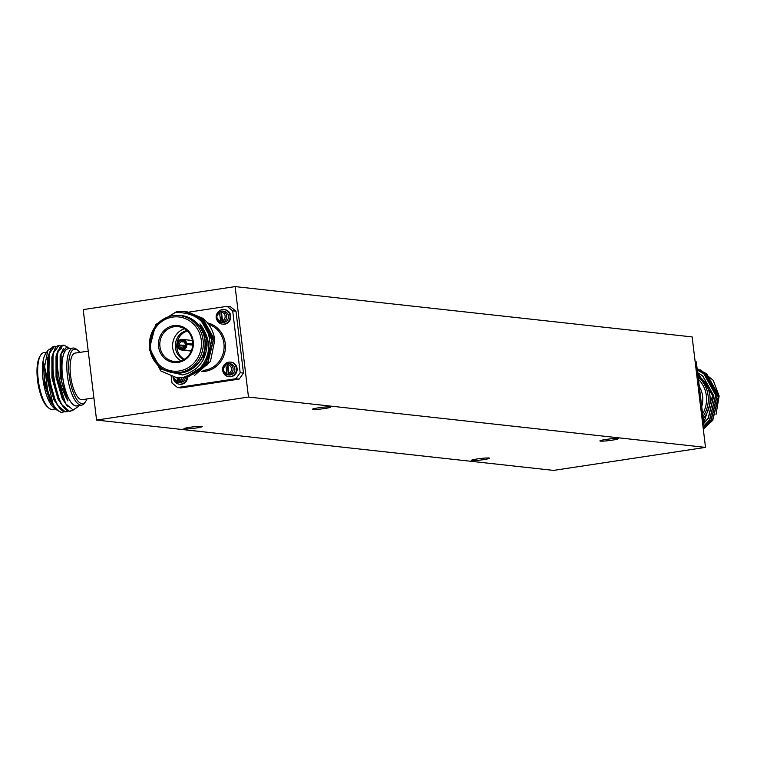 <?xml version="1.0" encoding="UTF-8"?>
<svg xmlns="http://www.w3.org/2000/svg" width="757" height="757" viewBox="0 0 757 757"><rect width="100%" height="100%" fill="white"/><g stroke="black" fill="none" stroke-linecap="round" stroke-linejoin="round"><path stroke-width="1.14" d="M184.481 428.935A9.198 0.766 173.1 0 0 194.7 428.207A9.198 0.766 173.1 0 0 202.185 426.532A9.198 0.766 173.1 0 0 201.627 426.342A9.198 0.766 173.1 0 0 191.398 427.071A9.198 0.766 173.1 0 0 183.923 428.746A9.198 0.766 173.1 0 0 184.481 428.935M600.462 441.113A9.198 0.766 173.1 0 0 610.681 440.385A9.198 0.766 173.1 0 0 618.157 438.71A9.198 0.766 173.1 0 0 617.598 438.521A9.198 0.766 173.1 0 0 607.379 439.249A9.198 0.766 173.1 0 0 599.894 440.924A9.198 0.766 173.1 0 0 600.462 441.113M313.02 409.461A9.198 0.766 173.1 0 0 323.239 408.733A9.198 0.766 173.1 0 0 330.724 407.058A9.198 0.766 173.1 0 0 330.166 406.869A9.198 0.766 173.1 0 0 319.937 407.607A9.198 0.766 173.1 0 0 312.461 409.272A9.198 0.766 173.1 0 0 313.02 409.461M471.923 460.587A9.198 0.766 173.1 0 0 482.143 459.859A9.198 0.766 173.1 0 0 489.618 458.184A9.198 0.766 173.1 0 0 489.06 457.994A9.198 0.766 173.1 0 0 478.84 458.723A9.198 0.766 173.1 0 0 471.356 460.398A9.198 0.766 173.1 0 0 471.923 460.587M705.505 447.387L692.144 336.922L235.115 286.6L83.204 309.613L96.574 420.078L553.594 470.4L705.505 447.387L248.485 397.056L235.115 286.6M248.485 397.056L96.574 420.078M699.317 386.619A23.552 22.095 96.3 0 1 702.638 396.29A23.552 22.095 96.3 0 1 701.73 406.604M698.427 379.314A27.545 25.842 96.3 0 1 706.357 395.731A27.545 25.842 96.3 0 1 702.619 413.918M698.134 376.901A28.861 27.082 96.3 0 1 708.088 395.599A28.861 27.082 96.3 0 1 702.941 416.577M697.982 375.623A28.861 27.082 96.3 0 1 709.867 395.797A28.861 27.082 96.3 0 1 703.206 418.772M700.528 369.993L713.17 380.288L719.15 395.968L715.98 414.647M703.215 418.886A28.946 27.157 -83.7 0 0 709.943 395.779A28.946 27.157 -83.7 0 0 697.973 375.519M703.717 423.031L712.678 395.561L697.661 372.993M703.291 429.068L712.536 420.315L718.592 395.703L706.536 373.835L697.14 368.706M703.31 429.2L712.725 420.334L718.781 395.722L706.726 373.854L697.14 368.659M703.016 426.797L709.498 419.974L715.554 395.362C714.277 386.458 710.312 379.21 703.65 373.627A33.194 31.151 96.3 0 0 697.254 369.605M703.035 426.948L709.688 420.003L715.744 395.381L703.688 373.513L697.244 369.558M703.158 427.979L711.012 420.144L717.068 395.533L705.013 373.665L697.197 369.113M703.177 428.121L711.202 420.163L717.258 395.551L705.202 373.684L697.188 369.056M697.311 370.088L703.65 373.627M703.764 423.437L708.306 418.356L713.823 395.873L702.799 375.898L697.613 372.614M703.745 423.267L708.117 418.337L713.633 395.854L702.61 375.879L697.623 372.69M702.638 423.646L703.811 423.778L702.818 425.16M703.811 423.778L696.317 361.884L695.144 361.761M695.04 360.852L696.317 361.884M173.675 325.642A18.584 17.439 96.3 0 1 193.215 341.407A18.584 17.439 96.3 0 1 178.132 362.423A18.584 17.439 96.3 0 1 158.591 346.649A18.584 17.439 96.3 0 1 173.675 325.642M178.368 361.411A17.525 16.446 -83.7 0 0 192.723 343.735A17.525 16.446 -83.7 0 0 178.188 326.646A17.525 16.446 -83.7 0 0 174.167 326.731A17.525 16.446 -83.7 0 0 159.812 344.407A17.525 16.446 -83.7 0 0 174.347 361.496A17.525 16.446 -83.7 0 0 178.368 361.411M182.872 341.606L181.784 339.391A5.308 4.987 -83.7 0 1 182.503 339.41L191.814 340.442A5.308 4.987 -83.7 0 1 192.439 340.555M181.917 340.451A4.249 3.984 96.3 0 1 185.787 343.574L185.153 343.763A3.189 2.99 -83.7 0 0 182.409 341.549M185.153 343.763L192.269 344.549A3.189 2.99 96.3 0 1 192.382 345.078M183.166 347.766A3.189 2.99 -83.7 0 0 185.285 344.813L186.913 344.473A5.308 4.987 -83.7 0 1 183.052 349.848L183.166 347.766M183.099 348.021L182.172 347.917L181.935 348.939A4.249 3.984 96.3 0 1 178.065 345.817L177.072 345.968A5.308 4.987 -83.7 0 0 181.349 349.971L190.65 351.002A5.308 4.987 -83.7 0 0 191.284 351.021M183.052 349.848L190.537 350.671A5.308 4.987 96.3 0 1 189.543 350.822L182.068 349.999A5.308 4.987 -83.7 0 1 181.349 349.971M184.462 346.261A5.308 4.987 96.3 0 1 184.424 345.741L176.939 344.918A5.308 4.987 -83.7 0 1 180.8 339.543L181.822 339.656M186.932 373.835A28.861 27.082 -83.7 0 0 187.433 373.797M173.221 372.586L174.999 372.785A28.681 26.911 -83.7 0 0 181.566 372.652A28.681 26.911 -83.7 0 0 205.071 343.725A28.681 26.911 -83.7 0 0 181.273 315.764L179.494 315.574A28.681 26.911 -83.7 0 0 172.927 315.707A28.681 26.911 -83.7 0 0 149.422 344.634A28.681 26.911 -83.7 0 0 173.221 372.586A28.681 26.911 -83.7 0 0 179.787 372.453A28.681 26.911 -83.7 0 0 203.292 343.527A28.681 26.911 -83.7 0 0 179.494 315.574M172.643 317.088A27.233 25.558 -83.7 0 0 150.529 347.87A27.233 25.558 -83.7 0 0 179.163 370.977A27.233 25.558 -83.7 0 0 201.277 340.186A27.233 25.558 -83.7 0 0 172.643 317.088M170.42 372.122A28.946 27.157 -83.7 0 0 181.604 372.908A28.946 27.157 -83.7 0 0 205.204 341.246A28.946 27.157 -83.7 0 0 176.665 315.423M176.23 377.459L183.866 377.308C197.738 374.412 206.472 365.631 210.077 350.955C211.004 325.406 199.46 312.556 175.435 312.414L155.639 324.876L149.526 348.286L160.664 369.123L182.522 374.961C197.151 371.422 205.327 361.676 207.03 345.722C207.38 337.414 205.015 330.147 199.914 323.911C212.528 341.095 211.402 357.134 196.517 372.037L183.677 377.289L176.135 377.45L160.844 371.006L149.167 349.176L155.601 324.602L176.495 311.695L184.159 311.543L199.706 318.025L211.761 339.893L205.705 364.505L185.2 377.459L176.987 377.535M185.777 311.723L201.419 318.214L213.474 340.082L207.418 364.694L186.913 377.639L179.267 377.8M185.011 311.647L201.23 318.186L213.285 340.063L207.229 364.675L186.724 377.62L178.51 377.705M184.254 311.553L199.895 318.044L211.951 339.912L205.895 364.524L185.389 377.478L177.744 377.629M187.291 311.893L202.781 318.252A33.194 31.151 -83.7 0 1 214.78 340.016L210.455 361.468L194.549 375.377M186.534 311.818L202.753 318.356L214.78 340.016M210.077 350.955A33.194 31.151 96.3 0 1 196.517 372.037M199.914 323.911L206.992 340.063L202.933 360.294M181.935 348.939L182.068 349.999M185.919 344.624A4.249 3.984 96.3 0 1 182.929 348.788M185.228 345.306L176.939 344.918M177.933 344.766A4.249 3.984 96.3 0 1 180.923 340.603L181.425 341.7A3.189 2.99 -83.7 0 0 179.305 344.653M180.8 339.543L180.923 340.603M187.348 330.951A15.405 14.449 -83.7 0 0 176.873 344.142A15.405 14.449 -83.7 0 0 184.225 359.282M184.424 328.737A17.525 16.446 -83.7 0 0 172.7 343.678A17.525 16.446 -83.7 0 0 180.895 360.815M186.875 330.525A15.405 14.449 -83.7 0 0 175.406 343.981A15.405 14.449 -83.7 0 0 183.677 359.603M192.723 344.075L186.78 343.423A5.308 4.987 -83.7 0 0 182.503 339.41M192.685 345.107L186.913 344.473M188.436 344.643A3.189 2.99 96.3 0 1 188.654 344.151M178.065 345.817L179.428 345.703A3.189 2.99 -83.7 0 0 182.172 347.917M179.428 345.703L184.878 346.299M181.425 341.7L183.8 341.965M186.78 343.423L185.787 343.574M185.153 345.627L184.424 345.741M188.938 312.111L227.1 306.33L230.412 306.699L235.995 311.203L243.48 373.087L239.174 379.096L180.895 387.915L177.592 387.556L235.862 378.727L240.177 372.728L243.48 373.087M239.174 379.096L235.862 378.727M171.214 376.466L172.009 383.051L177.592 387.556M235.995 311.203L232.683 310.834L227.1 306.33M232.683 310.834L240.177 372.728M93.887 397.898L82.182 399.677A23.552 7.901 -98.6 0 1 81.472 399.687A23.552 7.901 -98.6 0 1 70.694 376.541A23.552 7.901 -98.6 0 1 75.123 353.103L88.228 351.125M86.913 398.958A27.545 9.235 -98.6 0 1 85.522 401.693A27.545 9.235 -98.6 0 1 81.945 403.642A27.545 9.235 -98.6 0 1 69.18 375.349A27.545 9.235 -98.6 0 1 75.35 349.147A27.545 9.235 -98.6 0 1 77.725 350.188A27.545 9.235 -98.6 0 1 79.864 352.393M85.522 401.693L84.51 403.103A28.861 9.68 -98.6 0 1 81.633 405.127A28.861 9.68 -98.6 0 1 80.762 405.146A28.861 9.68 -98.6 0 1 67.553 376.778A28.861 9.68 -98.6 0 1 72.984 348.059A28.861 9.68 -98.6 0 1 73.855 348.04A28.861 9.68 -98.6 0 1 76.334 349.138L77.725 350.188M81.633 405.127L76.807 405.866A28.861 9.68 -98.6 0 1 75.937 405.875A28.861 9.68 -98.6 0 1 62.727 377.506A28.861 9.68 -98.6 0 1 68.158 348.788L72.984 348.059M55.242 408.95L52.413 409.376A28.681 9.623 -98.6 0 1 51.542 409.395A28.681 9.623 -98.6 0 1 48.363 407.692A28.681 9.623 -98.6 0 1 38.598 382.455A28.681 9.623 -98.6 0 1 40.452 355.459A28.681 9.623 -98.6 0 1 43.821 352.658L46.65 352.232M68.887 348.684A28.946 9.709 81.4 0 0 62.557 376.418A28.946 9.709 81.4 0 0 75.946 405.96A28.946 9.709 81.4 0 0 77.526 405.752M62.84 345.22L57.475 352.44L57.135 353.898L57.087 376.456L65.66 403.68L73.069 409.963L77.697 407.048L78.643 405.582M69.994 348.513L66.767 346.876L61.071 353.831L61.449 380.922L67.96 401.011C59.652 386.354 56.226 370.57 57.683 353.67C59.008 347.775 61.128 344.937 64.033 345.164L62.576 345.258M56.633 409.944L55.356 409.045L44.663 384.565L43.565 362.272L53.359 405.657L55.564 408.771A33.194 11.137 81.4 0 1 47.464 389.429C51.391 403.462 56.132 411.117 61.677 412.404L64.477 411.704M56.728 346.649L54.334 346.507L49.233 353.689L48.874 377.913L55.545 401.428L57.608 405.241L65.282 411.855L66.597 411.78M55.564 408.771L61.166 412.48L62.471 412.404M60.853 346.025L59.917 345.788C45.638 342.041 54.769 411.666 69.928 411.155L73.372 409.972M67.316 346.961L64.033 345.164M58.715 345.845L53.35 353.065L53.009 354.522L52.999 377.289L59.661 400.803L61.733 404.617L69.407 411.231L70.723 411.155M55.791 346.413C41.521 342.666 50.643 412.291 65.802 411.78L68.603 411.079M57.087 376.456A33.194 11.137 -98.6 0 1 57.683 353.67M59.917 345.788L58.459 345.883M55.356 409.045L53.567 407.55A28.946 9.709 -98.6 0 1 43.338 381.746A28.946 9.709 -98.6 0 1 45.467 354.058L47.89 350.292L52.025 347.785M47.464 389.429L44.644 366.331L47.89 350.292M48.363 407.692L47.123 406.537A27.233 9.141 -98.6 0 1 37.85 382.569A27.233 9.141 -98.6 0 1 39.61 356.935L40.452 355.459M44.663 384.565L49.811 400.434L54.901 407.928M49.725 352.024L47.767 357.541L47.805 378.339L53.936 399.81L58.999 407.275M53.842 351.399L51.892 356.916L51.921 377.715L58.052 399.185L63.115 406.651M57.967 350.775L56.018 356.292L56.046 377.09L62.178 398.56L67.439 406.216M63.446 348.542L60.134 355.667L60.172 376.466L66.304 397.936L67.96 401.011M43.565 362.272L44.19 378.888L50.331 400.349L53.359 405.657M48.931 354.957L48.287 357.465L48.316 378.263L54.447 399.724L57.608 405.241M53.35 353.065L52.413 356.84L52.441 377.639L58.573 399.1L61.071 403.509M61.468 348.334L58.488 350.699M57.475 352.44L56.529 356.216L56.557 377.014L62.699 398.475L65.66 403.68M61.014 354.049L60.683 376.39L61.449 380.922M179.636 384.187A7.315 6.87 -83.7 0 0 187.641 377.525M173.561 379.323A7.315 6.87 -83.7 0 0 186.903 377.648M179.097 382.436A5.649 5.299 -83.7 0 0 185.285 377.847M178.472 377.705L179.049 382.436A5.649 5.299 96.3 0 0 180.999 382.143L179.986 382.03L179.4 380.714L179.049 377.771M179.049 382.436L178.037 382.323L177.46 381.008L177.034 377.544M229.106 376.693A7.315 6.87 -83.7 0 0 237.073 368.432A7.315 6.87 -83.7 0 0 230.705 362.158M223.031 371.829A7.315 6.87 -83.7 0 0 236.364 368.356A7.315 6.87 -83.7 0 0 223.722 365.593M228.869 373.22A4.391 4.116 -83.7 0 0 227.848 364.779L228.869 373.22L229.456 374.535L230.459 374.649A5.649 5.299 96.3 0 1 228.51 374.942L227.507 374.829L226.92 373.513L225.898 365.082L226.182 363.852L227.185 363.966A5.649 5.299 96.3 0 1 227.904 363.767M222.558 369.993A5.649 5.299 -83.7 0 0 227.204 374.81L222.482 369.965L226.182 363.852M228.567 374.942A5.649 5.299 -83.7 0 0 234.802 368.593A5.649 5.299 -83.7 0 0 230.156 363.776L228.434 363.587A5.649 5.299 -83.7 0 0 228.131 363.559L228.434 363.587A5.649 5.299 -83.7 0 1 229.456 374.535M227.848 364.779L228.131 363.559M227.185 363.966L228.51 374.942M222.747 324.147A7.315 6.87 -83.7 0 0 230.724 315.896A7.315 6.87 -83.7 0 0 224.346 309.622M216.672 319.284A7.315 6.87 -83.7 0 0 230.005 315.811A7.315 6.87 -83.7 0 0 217.363 313.048M222.511 320.684A4.391 4.116 -83.7 0 0 221.489 312.244L222.511 320.684L223.097 321.999L224.1 322.113A5.649 5.299 96.3 0 1 222.161 322.406L221.148 322.293L220.561 320.977L219.549 312.537L219.823 311.316L220.826 311.43A5.649 5.299 96.3 0 1 221.546 311.222M216.199 317.457A5.649 5.299 -83.7 0 0 220.845 322.264L216.124 317.429L219.823 311.316M222.208 322.406A5.649 5.299 -83.7 0 0 228.444 316.048A5.649 5.299 -83.7 0 0 223.807 311.231L222.075 311.042A5.649 5.299 -83.7 0 0 221.773 311.023L222.075 311.042A5.649 5.299 -83.7 0 1 223.097 321.999M221.489 312.244L221.773 311.023M220.826 311.43L222.161 322.406M202.999 370.391A23.552 22.095 -83.7 0 0 204.806 370.201A23.552 22.095 -83.7 0 0 224.015 348.655A23.552 22.095 -83.7 0 0 208.62 324.356M207.484 322.889A24.612 23.098 96.3 0 1 225.435 347.785A24.612 23.098 96.3 0 1 205.298 371.29A24.612 23.098 96.3 0 1 201.542 371.536M173.05 376.939A5.649 5.299 -83.7 0 0 173.088 377.421M173.817 377.1A4.391 4.116 -83.7 0 0 177.46 381.008M179.986 382.03A5.649 5.299 -83.7 0 0 183.497 377.961M173.088 377.488A5.649 5.299 -83.7 0 0 178.037 382.323M179.4 380.714A4.391 4.116 -83.7 0 0 181.831 377.97M226.059 363.899A5.649 5.299 -83.7 0 0 222.549 369.927M225.898 365.082A4.391 4.116 -83.7 0 0 226.92 373.513M228.926 374.999L227.204 374.81A5.649 5.299 -83.7 0 0 227.507 374.829M219.7 311.364A5.649 5.299 -83.7 0 0 216.19 317.382M219.549 312.537A4.391 4.116 -83.7 0 0 220.561 320.977M222.567 322.454L220.845 322.264A5.649 5.299 -83.7 0 0 221.148 322.293M62.736 412.376L62.216 412.451M70.978 411.127L70.467 411.202M66.853 411.751L66.342 411.827M48.609 356.074L49.233 353.689M60.437 402.525L61.733 404.617M57.74 397.283L57.229 397.359M179.996 384.234L179.277 384.159M179.456 382.493L177.734 382.304L172.975 376.92M229.456 376.74L228.737 376.664M231.065 362.187L230.346 362.111M223.107 324.204L222.388 324.119M224.706 309.651L223.987 309.575"/></g></svg>
